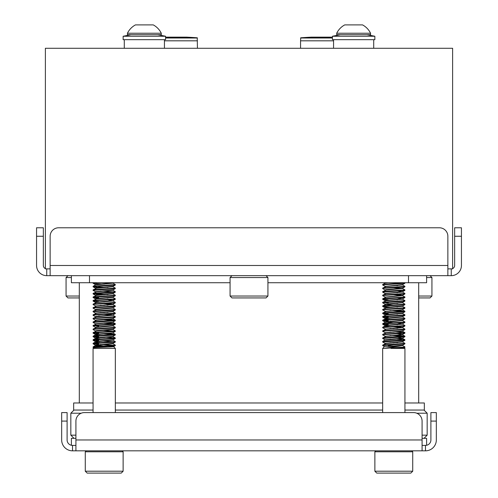 <?xml version="1.0" encoding="UTF-8"?>
<svg xmlns="http://www.w3.org/2000/svg" width="498" height="498" viewBox="0 0 498 498"><rect width="100%" height="100%" fill="white"/><g stroke="black" fill="none" stroke-linecap="round" stroke-linejoin="round"><path stroke-width="0.75" d="M50.136 268.87L45.38 268.87L45.38 48.281L452.62 48.281L452.62 268.87L447.864 268.87M451.256 268.87L451.256 275.662L46.744 275.662A10.184 10.184 0 0 1 36.559 265.478L36.559 227.779L43.351 227.779L43.351 236.257L36.559 236.257M50.136 275.662L50.136 236.257A8.485 8.485 0 0 1 58.621 227.779L439.379 227.779A8.485 8.485 0 0 1 447.864 236.257L447.864 275.662M43.351 236.257L43.351 265.478A3.393 3.393 0 0 0 45.38 268.584M452.62 268.584A3.393 3.393 0 0 0 454.649 265.478L454.649 227.779L461.441 227.779L461.441 265.478A10.184 10.184 0 0 1 451.256 275.662M75.92 450.833L75.92 421.078A8.485 8.485 0 0 1 84.405 412.593L413.595 412.593A8.485 8.485 0 0 1 422.08 421.078L422.08 450.833L72.527 450.833A10.863 10.863 0 0 1 61.665 439.971L61.665 412.593L67.099 412.593L67.099 439.971A5.428 5.428 0 0 0 72.527 445.399L75.92 445.399M422.08 445.399L425.473 445.399A5.428 5.428 0 0 0 430.901 439.971L430.901 412.593L436.335 412.593L436.335 439.971A10.863 10.863 0 0 1 425.473 450.833L425.473 445.399M422.08 450.833L425.473 450.833M89.497 275.662L89.497 282.733L230.07 282.733M267.93 282.733L408.503 282.733L408.503 275.662M89.497 282.733L71.395 282.733L71.395 275.662M426.605 275.662L426.605 282.733L408.503 282.733M422.08 438.333L426.605 438.333L426.605 445.28M71.395 445.28L71.395 438.333L75.92 438.333M404.93 402.982L424.34 402.982L424.34 410.053L404.93 410.053M382.663 410.053L115.337 410.053M93.07 410.053L73.66 410.053L73.66 402.982L93.07 402.982M382.663 402.982L115.337 402.982M424.003 410.053L427.172 413.216L416.782 413.216M81.218 413.216L70.828 413.216L70.828 435.165L75.92 435.165M422.08 435.165L427.172 435.165L424.003 438.333M93.07 347.361L93.114 346.863L94.558 346.614L115.337 345.133L114.957 345.724L94.558 347.062L93.114 347.411L93.736 347.772L95.292 347.548C101.131 347.193 119.178 346.82 112.131 346.421L108.676 346.228M103.049 346.085L99.55 346.266M115.293 345.631L113.538 346.645L112.131 346.421M93.07 412.593L93.07 348.395L115.337 348.395L113.55 346.608M93.114 347.411L94.315 347.629M97.44 347.436L93.917 347.131M93.07 343.794L93.114 343.296L94.558 343.054L115.337 341.572L114.957 342.163L94.558 343.495L93.45 343.944L98.635 344.386M98.635 343.944L93.917 343.57M93.07 340.234L93.114 339.736L94.558 339.487L115.337 338.005L114.957 338.596L94.558 339.935L93.45 340.383L98.635 340.825M98.635 340.383L93.917 340.01M93.07 336.673L93.114 336.175L94.558 335.926L115.337 334.444L114.957 335.036L94.558 336.374L93.45 336.816L98.635 337.264M98.635 336.816L93.917 336.443M93.07 333.106L93.114 332.608L94.558 332.365L115.337 330.884L114.957 331.475L94.558 332.807L93.45 333.255L98.635 333.697M98.635 333.255L93.917 332.882M93.07 329.545L93.114 329.047L94.558 328.798L115.337 327.317L114.957 327.908L94.558 329.246L93.07 329.545L95.435 330.946M93.07 325.985L93.114 325.487L94.558 325.238L115.337 323.756L114.957 324.347L94.558 325.686L93.07 325.985L95.435 327.379M98.635 326.128L93.917 325.754M93.07 322.418L93.114 321.92L94.558 321.677L115.337 320.189L114.957 320.787L93.07 322.418L95.379 323.756L95.379 324.198M93.07 318.857L93.114 318.359L94.558 318.11L115.337 316.628L114.957 317.22L94.558 318.558L93.07 318.857L95.435 320.258M93.07 315.29L93.114 314.792L94.558 314.549L115.337 313.068L114.957 313.659L94.558 314.991L93.07 315.29L95.435 316.691M93.07 311.729L93.114 311.231L94.558 310.989L115.337 309.501L114.957 310.092L93.07 311.729L95.379 313.068L95.379 313.51M93.07 308.169L93.114 307.671L94.558 307.422L115.337 305.94L114.957 306.531L94.558 307.87L93.07 308.169L95.435 309.563M93.07 304.602L93.114 304.104L94.558 303.861L115.337 302.379L114.957 302.971L94.558 304.303L93.07 304.602L96.052 306.158M93.07 301.041L93.114 300.543L94.558 300.294L115.337 298.812L114.957 299.404L94.558 300.742L93.45 301.19L98.635 301.632M93.07 297.48L93.114 296.982L94.558 296.733L115.337 295.252L114.957 295.843L94.558 297.182L93.45 297.623L98.635 298.072M98.635 297.623L93.917 297.25M93.07 293.913L93.114 293.415L94.558 293.173L115.337 291.691L114.957 292.282L93.07 293.913L104.2 294.804M107.966 294.555L93.917 293.689M93.07 290.353L93.114 289.855L94.558 289.606L115.337 288.124L114.957 288.716L93.07 290.353L95.379 291.691L95.379 292.133M93.07 286.792L93.114 286.294L94.558 286.045L115.337 284.563L114.957 285.155L94.558 286.493L93.45 286.935L100.44 287.483M97.035 282.733L93.45 283.374L104.2 284.115M93.07 283.225L93.107 282.733M100.44 344.485L114.49 345.351M115.337 345.133L112.965 343.732L96.562 345.282L95.684 345.724L98.648 346.085M100.44 340.925L114.49 341.79M115.337 341.572L112.965 340.165L96.562 341.715L95.684 342.163L100.44 342.655M107.966 340.869L104.2 340.682M100.44 337.364L104.2 337.563M115.337 338.005L104.2 337.115M104.2 333.996L114.49 334.662M115.337 334.444L107.966 333.747M100.44 330.236L114.49 331.102M115.337 330.884L112.965 329.477L96.562 331.027L93.114 332.608M115.337 327.317L112.965 325.916L96.562 327.466L93.114 329.047M104.2 323.308L114.49 323.974M115.337 323.756L104.2 322.866M104.2 319.747L114.49 320.413M115.337 320.189L107.966 319.492M98.635 315.888L100.44 315.981M115.337 316.628L112.965 315.228L96.562 316.778L93.114 318.359M100.44 312.42L104.2 312.62M115.337 313.068L112.965 311.661L96.562 313.211L93.114 314.792M107.966 312.364L104.2 312.178M115.337 309.501L112.965 308.1L96.562 309.65L93.114 311.231M100.44 305.293L104.2 305.492M115.337 305.94L112.965 304.539L96.562 306.089L93.114 307.671M107.966 305.243L104.2 305.05M100.44 301.732L104.2 301.931M115.337 302.379L112.965 300.973L96.562 302.523L93.114 304.104M115.337 298.812L112.965 297.412L96.562 298.962L93.114 300.543M107.966 298.115L104.2 297.922M115.337 295.252L112.965 293.851L96.562 295.395L93.114 296.982M100.44 291.044L114.49 291.909M115.337 291.691L112.965 290.284L96.562 291.834L93.114 293.415M107.966 290.988L104.2 290.795M115.337 288.124L112.965 286.724L96.562 288.274L93.114 289.855M107.966 287.427L98.635 286.935M115.337 284.563L112.965 283.163L96.052 284.781M123.131 471.208L121.238 473.1L87.169 473.1L85.276 471.208L123.131 471.208L123.131 451.779L85.276 451.779L86.222 450.833M113.021 283.225L113.021 282.783L95.379 284.563M113.021 286.792L113.021 286.344L96.562 287.825L95.379 288.124L95.379 288.572M113.021 290.353L113.021 289.904L95.379 291.691M113.021 293.913L113.021 293.471L96.562 294.953L95.379 295.252L96.052 295.47M113.021 297.48L113.021 297.032L96.562 298.514L95.379 298.812L96.052 299.03M107.966 299.952L112.722 300.742L96.562 302.081L95.379 302.379L96.052 302.597M107.966 303.512L112.722 304.303L95.435 306.002M113.021 308.169L113.021 307.72L96.562 309.202L95.379 309.501L95.379 309.949M113.021 311.729L113.021 311.287L95.379 313.068M107.966 314.201L112.722 314.991L96.562 316.33L95.379 316.628L95.379 317.077M112.349 318.627L96.562 319.89L95.379 320.189L95.379 320.637M112.349 322.194L95.379 323.756M113.021 325.985L113.021 325.536L96.562 327.018L95.379 327.317L95.379 327.765M113.021 329.545L113.021 329.097L96.562 330.585L95.379 330.884L95.379 331.326M112.349 332.882L96.562 334.146L95.379 334.444L96.052 334.662M112.349 336.443L96.562 337.706L95.379 338.005L96.052 338.223M113.021 340.234L113.021 339.785L96.562 341.273L95.379 341.572L96.052 341.79M113.021 343.794L113.021 343.352L95.379 345.133L104.2 346.023M112.349 283.001L112.965 283.163M112.349 286.562L112.965 286.724M112.349 290.129L112.965 290.284M112.349 293.689L112.965 293.851M112.349 297.25L112.965 297.412M112.349 300.817L112.965 300.973M104.2 303.712L112.965 304.539M104.2 314.4L112.965 315.228M113.021 318.857L96.562 320.339L93.114 321.92M113.021 322.418L96.562 323.899L93.114 325.487M112.349 329.315L112.965 329.477M113.021 333.106L96.562 334.588L95.684 335.036L100.44 335.528M113.021 336.673L96.562 338.154L95.684 338.596L100.44 339.088M112.349 340.01L112.965 340.165M112.349 343.57L112.965 343.732M382.663 345.581L382.707 345.083L384.157 344.834L404.93 343.352L404.55 343.944L382.663 345.581L384.462 346.645L399.352 346.085L384.157 348.395L404.55 347.062L404.886 346.863L402.558 345.512L399.352 346.085M384.45 346.608L382.663 348.395L384.157 348.395M404.93 346.913L404.55 347.504L390.918 348.395L404.93 348.395L404.93 412.593M393.8 346.023L388.228 345.724M390.034 342.705L393.8 342.904M404.93 343.352L402.558 341.952L386.162 343.495L382.707 345.083M397.56 342.655L393.8 342.462M390.034 339.144L393.8 339.343M382.663 342.014L382.707 341.516L384.157 341.273L404.93 339.785L404.55 340.383L382.663 342.014L384.979 343.352L384.979 343.794M404.93 339.785L393.8 338.895M390.034 335.577L404.083 336.443M382.663 338.453L382.707 337.955L384.157 337.706L404.93 336.225L404.55 336.816L382.663 338.453L385.035 339.854L382.707 341.516M404.93 336.225L397.56 335.528M390.034 332.017L393.8 332.216M382.663 334.886L382.707 334.388L384.157 334.146L404.93 332.664L404.55 333.255L384.157 334.588L382.707 334.942L385.651 336.443M404.93 332.664L393.8 331.774M390.034 328.456L393.8 328.655M382.663 331.326L382.707 330.828L384.157 330.585L404.93 329.097L404.55 329.688L384.157 331.027L382.663 331.326L385.651 332.882M404.93 329.097L402.558 327.696L386.162 329.246L382.707 330.828M397.56 328.4L393.8 328.207M382.663 327.765L382.707 327.267L384.157 327.018L404.93 325.536L404.55 326.128L384.157 327.466L382.663 327.765L385.651 329.315M404.93 325.536L402.558 324.136L386.162 325.686L385.278 326.128L390.034 326.62M397.56 324.839L393.8 324.646M390.034 321.328L393.8 321.527M382.663 324.198L382.707 323.7L384.157 323.457L404.93 321.976L404.55 322.567L384.157 323.899L383.043 324.347L388.228 324.789M404.93 321.976L402.558 320.569L384.979 322.418L384.979 321.976L393.8 322.866M382.663 320.637L382.707 320.139L384.157 319.89L404.93 318.409L404.55 319L384.157 320.339L383.043 320.787L388.228 321.229M404.93 318.409L402.558 317.008L386.162 318.558L382.707 320.139M382.663 317.077L382.707 316.579L384.157 316.33L404.93 314.848L404.55 315.439L384.157 316.778L383.043 317.22L388.228 317.668M404.93 314.848L402.558 313.447L386.162 314.991L382.707 316.579M397.56 314.151L393.8 313.958M390.034 310.64L404.083 311.505M382.663 313.51L382.707 313.012L384.157 312.769L404.93 311.287L404.55 311.879L384.157 313.211L383.043 313.659L388.228 314.101M404.93 311.287L393.8 310.391M382.663 306.388L382.707 305.89L384.157 305.641L404.93 304.16L404.55 304.751L384.157 306.089L383.043 306.531L390.034 307.079M382.663 309.949L382.707 309.451L384.157 309.202L404.93 307.72L404.55 308.312L384.157 309.65L382.663 309.949L385.651 311.505M404.93 307.72L402.558 306.32L386.162 307.87L382.707 309.451M397.56 307.023L393.8 306.83M404.93 304.16L402.558 302.759L386.162 304.303L382.707 305.89M397.56 303.463L393.8 303.27M382.663 302.821L382.707 302.323L384.157 302.081L404.93 300.593L404.55 301.19L382.663 302.821L384.979 304.16L384.979 304.602M404.93 300.593L402.558 299.192L386.162 300.742L382.707 302.323M397.56 299.896L393.8 299.703M382.663 299.261L382.707 298.763L384.157 298.514L404.93 297.032L404.55 297.623L384.157 298.962L383.043 299.404L388.228 299.852M404.93 297.032L402.558 295.631L386.162 297.182L382.707 298.763M382.663 295.694L382.707 295.202L384.157 294.953L404.93 293.471L404.55 294.063L384.157 295.395L382.707 295.75L385.651 297.25M404.93 293.471L402.558 292.065L386.162 293.615L382.707 295.202M397.56 292.768L393.8 292.581M382.663 292.133L382.707 291.635L384.157 291.392L404.93 289.904L404.55 290.496L382.663 292.133L384.979 293.471L384.979 293.913M404.93 289.904L402.558 288.504L386.162 290.054L382.707 291.635M382.663 288.572L382.707 288.074L384.157 287.825L404.93 286.344L404.55 286.935L384.157 288.274L382.663 288.572L385.035 289.973M404.93 286.344L402.558 284.943L386.162 286.493L382.707 288.074M397.56 285.647L393.8 285.454M382.663 285.005L382.707 284.507L384.157 284.265L404.93 282.783L404.55 283.374L384.157 284.707L382.663 285.005L385.651 286.562M388.228 324.347L383.51 323.974M388.228 320.787L383.51 320.413M388.228 317.22L383.51 316.846M388.228 313.659L383.51 313.286M388.228 302.971L383.51 302.597M412.724 451.779L374.87 451.779L374.87 471.208L412.724 471.208L412.724 451.779L411.778 450.833M412.724 471.208L410.831 473.1L376.762 473.1L374.87 471.208M390.918 348.395C401.849 348.127 405.777 347.841 402.708 347.548M404.886 347.411L403.685 347.629M385.01 282.733L385.651 283.001M402.621 285.005L402.621 284.563L385.035 286.406M402.621 288.572L402.621 288.124L386.162 289.606L384.979 289.904L384.979 290.353M397.56 291.044L402.316 291.834L384.979 293.471M397.56 294.604L402.316 295.395L385.035 297.094M397.56 298.171L402.316 298.962L386.162 300.294L384.979 300.593L385.651 300.817M402.621 302.821L402.621 302.379L384.979 304.16M385.651 304.378L393.8 305.05M402.621 306.388L402.621 305.94L386.162 307.422L384.979 307.72L384.979 308.169M401.948 309.719L385.035 311.35M402.621 313.51L402.621 313.068L386.162 314.549L384.979 314.848L385.651 315.066M402.621 317.077L402.621 316.628L386.162 318.11L384.979 318.409L385.651 318.627M402.621 320.637L402.621 320.189L384.979 321.976M397.56 323.109L402.316 323.899L386.162 325.238L384.979 325.536L385.651 325.754M397.56 326.676L402.316 327.466L385.035 329.159M404.886 332.608L402.621 331.326L402.621 330.884L385.035 332.726M397.56 333.797L402.316 334.588L385.035 336.287M397.56 337.364L402.316 338.154L384.979 339.785M402.621 342.014L402.621 341.572L384.979 343.352M402.621 345.581L402.621 345.133L392.885 346.085M388.123 282.733L385.035 283.163L382.707 284.507M393.8 287.682L401.948 288.342M401.948 291.909L402.558 292.065M393.8 294.804L402.558 295.631M401.948 302.597L402.558 302.759M401.948 306.158L402.558 306.32M402.621 309.949L386.162 311.431L382.707 313.012M401.948 313.286L402.558 313.447M401.948 316.846L402.558 317.008M384.979 318.409L385.278 319L390.034 319.492M401.948 320.413L402.558 320.569M401.948 323.974L402.558 324.136M393.8 326.875L401.948 327.535M402.621 331.326L386.162 332.807L382.707 334.388M404.886 336.175L402.558 334.824L386.162 336.374L382.707 337.955M401.948 338.223L402.558 338.385L402.316 338.596L385.035 340.165M71.395 277.554L66.066 277.554L67.958 275.662M79.313 297.929L67.958 297.929L66.066 296.036L79.313 296.036M267.93 277.554L230.07 277.554L230.07 296.036L267.93 296.036L267.93 277.554L266.038 275.662M267.93 296.036L266.038 297.929L231.962 297.929L230.07 296.036M418.687 296.036L431.934 296.036L430.042 297.929L418.687 297.929M431.934 296.036L431.934 277.554L426.605 277.554M127.438 33.229L127.438 34.698L161.284 34.698L161.284 33.229A18.837 18.837 0 0 0 153.266 24.9L135.456 24.9A18.837 18.837 0 0 0 127.438 33.229L161.284 33.229M141.146 24.9L137.934 24.9M357.601 24.9L344.734 24.9A18.837 18.837 0 0 0 336.716 33.229L336.716 34.698L370.562 34.698L370.562 33.229A18.837 18.837 0 0 0 362.544 24.9L357.601 24.9L362.544 24.9M336.716 33.229L370.562 33.229M371.925 36.254L374.851 36.254L374.851 39.684L332.427 39.684L332.427 36.254L371.925 36.254M124.282 48.281L124.282 39.684M164.44 48.281L164.44 39.684M165.573 36.254L165.573 39.684L123.149 39.684L123.149 36.254L165.573 36.254L157.723 34.698M130.999 34.698L123.149 36.254M332.427 37.145L311.269 37.145A485.17 485.17 0 0 0 300.755 37.792L300.562 40.817L333.56 40.817L300.562 40.817L300.562 48.281M165.573 37.792L197.245 37.792L197.438 48.281M197.438 40.817L164.44 40.817L197.438 40.817M197.245 37.792A485.17 485.17 0 0 0 186.731 37.145L165.573 37.145M447.864 265.478L50.136 265.478M46.744 268.87L46.744 275.662M461.441 236.257L454.649 236.257M72.527 450.833L72.527 445.399M436.335 421.078L430.901 421.078M422.08 439.971L75.92 439.971M67.099 421.078L61.665 421.078M300.755 37.792L332.427 37.792M332.427 38.004L300.562 38.004M197.438 38.004L165.573 38.004M418.687 402.982L418.687 282.733M79.313 402.982L79.313 282.733M427.172 413.216L427.172 435.165M73.997 438.333L70.828 435.165M73.997 410.053L70.828 413.216M115.337 412.593L115.337 348.395M85.276 471.208L85.276 451.779M93.114 283.275L95.435 284.626M115.293 285.055L112.965 286.406M93.114 286.842L95.435 288.186M115.293 288.622L112.965 289.973M115.293 292.183L112.965 293.534M93.114 293.963L95.435 295.314M115.293 295.75L112.965 297.094M93.114 297.53L95.435 298.875M115.293 299.31L112.965 300.661M93.114 301.091L95.435 302.442M115.293 302.871L112.965 304.222M115.293 306.438L112.965 307.783M115.293 309.999L112.965 311.35M115.293 313.559L112.965 314.91M115.293 317.126L112.965 318.471M115.293 320.687L112.965 322.038M115.293 324.248L112.965 325.599M115.293 327.815L112.965 329.159M115.293 331.375L112.965 332.726M93.114 333.156L95.435 334.507M115.293 334.942L112.965 336.287M93.114 336.723L95.435 338.067M115.293 338.503L112.965 339.854M93.114 340.283L95.435 341.634M115.293 342.064L112.965 343.415M93.114 343.844L95.435 345.195M95.442 284.943L93.114 286.294M112.965 318.788L115.293 320.139M112.965 322.355L115.293 323.7M112.965 333.044L115.293 334.388M95.442 334.824L93.114 336.175M112.965 336.604L115.293 337.955M95.442 338.385L93.114 339.736M95.442 341.952L93.114 343.296M95.442 345.512L93.114 346.863M95.379 295.252L95.379 295.694M95.379 298.812L95.379 299.261M113.021 300.593L113.021 301.041M95.379 302.379L95.379 302.821M113.021 304.16L113.021 304.602M95.379 305.94L95.379 306.388M113.021 314.848L113.021 315.29M95.379 334.444L95.379 334.886M95.379 338.005L95.379 338.453M95.379 341.572L95.379 342.014M95.379 345.133L95.379 345.581M122.184 450.833L123.131 451.779M93.724 347.741L93.07 348.395M382.663 412.593L382.663 348.395M404.886 283.275L402.565 284.626M404.886 286.842L402.565 288.186M404.886 290.402L402.565 291.753M404.886 293.963L402.565 295.314M404.886 297.53L402.565 298.875M382.707 299.31L385.035 300.661M404.886 301.091L402.565 302.442M404.886 304.651L402.565 306.002M382.707 306.438L385.035 307.783M404.886 308.218L402.565 309.563M404.886 311.779L402.565 313.13M382.707 313.559L385.035 314.91M404.886 315.346L402.565 316.691M382.707 317.126L385.035 318.471M404.886 318.907L402.565 320.258M382.707 320.687L385.035 322.038M404.886 322.467L402.565 323.818M382.707 324.248L385.035 325.599M404.886 326.034L402.565 327.379M404.886 329.595L402.565 330.946M404.886 333.156L402.565 334.507M404.886 336.723L402.565 338.067M404.886 340.283L402.565 341.634M404.886 343.844L402.565 345.195M402.558 309.881L404.886 311.231M385.035 322.355L382.707 323.7M385.035 325.916L382.707 327.267M402.558 338.385L404.886 339.736M384.979 282.783L384.979 283.225M384.979 286.344L384.979 286.792M402.621 291.691L402.621 292.133M402.621 295.252L402.621 295.694M384.979 297.032L384.979 297.48M402.621 298.812L402.621 299.261M384.979 300.593L384.979 301.041M384.979 311.287L384.979 311.729M384.979 314.848L384.979 315.29M402.621 323.756L402.621 324.198M384.979 325.536L384.979 325.985M402.621 327.317L402.621 327.765M384.979 329.097L384.979 329.545M384.979 332.664L384.979 333.106M402.621 334.444L402.621 334.886M384.979 336.225L384.979 336.673M402.621 338.005L402.621 338.453M375.816 450.833L374.87 451.779M404.276 347.741L404.93 348.395M66.066 296.036L66.066 277.554M231.962 275.662L230.07 277.554M430.042 275.662L431.934 277.554M373.718 48.281L373.718 39.684M367.001 34.698L374.851 36.254M340.277 34.698L332.427 36.254M333.56 48.281L333.56 39.684"/></g></svg>
